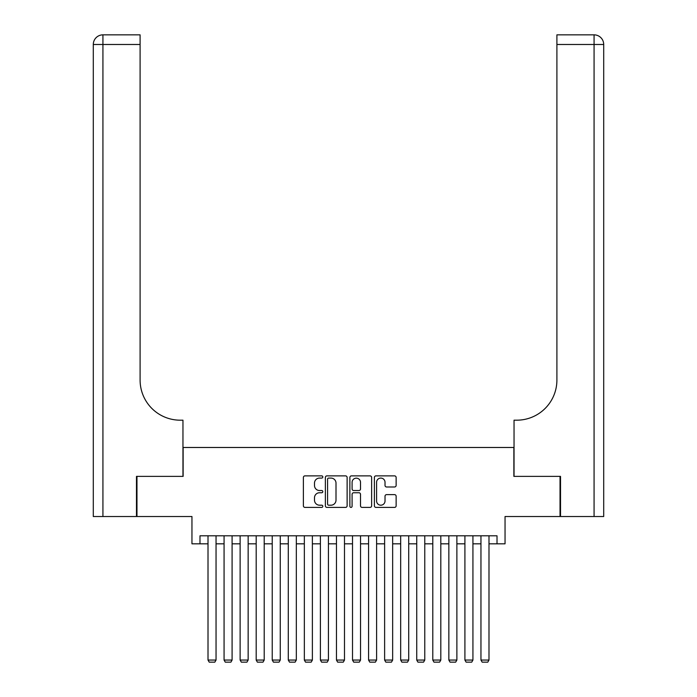<?xml version="1.0" encoding="UTF-8"?>
<svg xmlns="http://www.w3.org/2000/svg" width="697" height="697" viewBox="0 0 697 697"><rect width="100%" height="100%" fill="white"/><g stroke="black" fill="none" stroke-linecap="round" stroke-linejoin="round"><path stroke-width="1.05" d="M322.816 476.983A1.106 1.106 0 0 0 321.709 475.877L304.964 475.877A1.577 1.577 0 0 0 303.387 477.454L303.387 505.822A1.577 1.577 0 0 0 304.964 507.399L321.709 507.399A1.106 1.106 0 0 0 322.816 506.292A1.106 1.106 0 0 0 321.709 505.194L319.54 505.194A5.045 5.045 0 0 1 314.495 500.15L314.495 497.78A5.045 5.045 0 0 1 319.54 492.744L321.709 492.744A1.106 1.106 0 0 0 322.816 491.638A1.106 1.106 0 0 0 321.709 490.531L319.54 490.531A5.045 5.045 0 0 1 314.495 485.495L314.495 483.126A5.045 5.045 0 0 1 319.54 478.081L321.709 478.081A1.106 1.106 0 0 0 322.816 476.983M394.554 486.985A1.577 1.577 0 0 0 396.131 485.408L396.131 477.454A1.577 1.577 0 0 0 394.554 475.877L375.962 475.877A1.577 1.577 0 0 0 374.385 477.454L374.385 505.822A1.577 1.577 0 0 0 375.962 507.399L394.554 507.399A1.577 1.577 0 0 0 396.131 505.822L396.131 496.212A1.577 1.577 0 0 0 394.554 494.635L386.6 494.635A1.577 1.577 0 0 0 385.023 496.212L385.023 500.977A4.217 4.217 0 0 1 380.806 505.194A4.217 4.217 0 0 1 376.589 500.977L376.589 482.298A4.217 4.217 0 0 1 380.806 478.081A4.217 4.217 0 0 1 385.023 482.298L385.023 485.408A1.577 1.577 0 0 0 386.6 486.985L394.554 486.985M199.987 543.817L199.987 535.793L497.013 535.793L497.013 543.817L505.046 543.817L505.046 516.521L560.031 516.521L560.031 476.382L513.872 476.382L513.872 447.483L183.128 447.483L183.128 476.382L136.969 476.382L136.969 516.521L191.954 516.521L191.954 543.817L208.011 543.817M347.123 477.454A1.577 1.577 0 0 0 345.546 475.877L326.945 475.877A1.577 1.577 0 0 0 325.368 477.454L325.368 505.822A1.577 1.577 0 0 0 326.945 507.399L345.546 507.399A1.577 1.577 0 0 0 347.123 505.822L347.123 477.454M351.454 475.877L370.055 475.877A1.577 1.577 0 0 1 371.632 477.454L371.632 505.822A1.577 1.577 0 0 1 370.055 507.399L362.091 507.399A1.577 1.577 0 0 1 360.515 505.822L360.515 494.312A1.577 1.577 0 0 0 358.938 492.744L353.658 492.744A1.577 1.577 0 0 0 352.09 494.312L352.09 506.292A1.106 1.106 0 0 1 350.983 507.399A1.106 1.106 0 0 1 349.877 506.292L349.877 477.454A1.577 1.577 0 0 1 351.454 475.877M216.044 543.817L224.068 543.817M232.092 543.817L240.125 543.817M248.149 543.817L256.182 543.817M264.207 543.817L272.231 543.817M280.264 543.817L288.288 543.817M296.321 543.817L304.345 543.817M312.378 543.817L320.402 543.817M328.426 543.817L336.459 543.817M344.484 543.817L352.516 543.817M360.541 543.817L368.574 543.817M376.598 543.817L384.622 543.817M392.655 543.817L400.679 543.817M408.712 543.817L416.736 543.817M424.769 543.817L432.793 543.817M440.818 543.817L448.851 543.817M456.875 543.817L464.908 543.817M472.932 543.817L480.956 543.817M488.989 543.817L497.013 543.817M328.679 478.081A1.106 1.106 0 0 0 327.581 479.188L327.581 504.088A1.106 1.106 0 0 0 328.679 505.194L330.97 505.194A5.045 5.045 0 0 0 336.006 500.15L336.006 483.126A5.045 5.045 0 0 0 330.97 478.081L328.679 478.081M360.515 482.376A4.217 4.217 0 0 0 356.298 478.159A4.217 4.217 0 0 0 352.09 482.376L352.09 488.954A1.577 1.577 0 0 0 353.658 490.531L358.938 490.531A1.577 1.577 0 0 0 360.515 488.954L360.515 482.376M216.044 535.793L216.044 660.059L208.011 660.059L208.011 535.793M216.044 660.059L214.833 662.15L209.213 662.15L208.011 660.059M136.481 476.382L182.963 476.382L182.963 420.186L180.235 420.186A40.138 40.138 0 0 1 140.097 380.048L140.097 44.486L102.929 44.486L102.929 516.521L136.481 516.521L136.481 476.382M102.929 516.521L93.293 516.521L93.293 44.486A9.636 9.636 0 0 1 102.929 34.85L140.097 34.85L140.097 44.486M93.293 420.186L93.293 44.486L102.929 44.486L102.929 34.85M180.235 420.186A40.138 40.138 0 0 1 140.097 380.048M560.519 476.382L514.038 476.382L514.038 420.186L516.765 420.186A40.138 40.138 0 0 0 556.903 380.048L556.903 34.85L594.071 34.85A9.636 9.636 0 0 1 603.707 44.486L603.707 516.521L560.519 516.521L560.519 476.382M516.765 420.186A40.138 40.138 0 0 0 556.903 380.048M594.071 516.521L594.071 44.486L603.707 44.486A9.636 9.636 0 0 0 594.071 34.85A9.636 9.636 0 0 1 603.707 44.486A9.636 9.636 0 0 0 594.071 34.85L594.071 44.486L556.903 44.486M232.092 535.793L232.092 660.059L224.068 660.059L224.068 535.793M232.092 660.059L230.89 662.15L225.27 662.15L224.068 660.059M248.149 535.793L248.149 660.059L240.125 660.059L240.125 535.793M248.149 660.059L246.947 662.15L241.328 662.15L240.125 660.059M264.207 535.793L264.207 660.059L256.182 660.059L256.182 535.793M264.207 660.059L263.004 662.15L257.385 662.15L256.182 660.059M280.264 535.793L280.264 660.059L272.231 660.059L272.231 535.793M280.264 660.059L279.061 662.15L273.442 662.15L272.231 660.059M296.321 535.793L296.321 660.059L288.288 660.059L288.288 535.793M296.321 660.059L295.119 662.15L289.499 662.15L288.288 660.059M312.378 535.793L312.378 660.059L304.345 660.059L304.345 535.793M312.378 660.059L311.167 662.15L305.547 662.15L304.345 660.059M328.426 535.793L328.426 660.059L320.402 660.059L320.402 535.793M328.426 660.059L327.224 662.15L321.605 662.15L320.402 660.059M344.484 535.793L344.484 660.059L336.459 660.059L336.459 535.793M344.484 660.059L343.281 662.15L337.662 662.15L336.459 660.059M360.541 535.793L360.541 660.059L352.516 660.059L352.516 535.793M360.541 660.059L359.338 662.15L353.719 662.15L352.516 660.059M376.598 535.793L376.598 660.059L368.574 660.059L368.574 535.793M376.598 660.059L375.395 662.15L369.776 662.15L368.574 660.059M392.655 535.793L392.655 660.059L384.622 660.059L384.622 535.793M392.655 660.059L391.453 662.15L385.833 662.15L384.622 660.059M408.712 535.793L408.712 660.059L400.679 660.059L400.679 535.793M408.712 660.059L407.501 662.15L401.881 662.15L400.679 660.059M424.769 535.793L424.769 660.059L416.736 660.059L416.736 535.793M424.769 660.059L423.558 662.15L417.939 662.15L416.736 660.059M440.818 535.793L440.818 660.059L432.793 660.059L432.793 535.793M440.818 660.059L439.615 662.15L433.996 662.15L432.793 660.059M456.875 535.793L456.875 660.059L448.851 660.059L448.851 535.793M456.875 660.059L455.672 662.15L450.053 662.15L448.851 660.059M472.932 535.793L472.932 660.059L464.908 660.059L464.908 535.793M472.932 660.059L471.73 662.15L466.11 662.15L464.908 660.059M488.989 535.793L488.989 660.059L480.956 660.059L480.956 535.793M488.989 660.059L487.787 662.15L482.167 662.15L480.956 660.059"/></g></svg>
